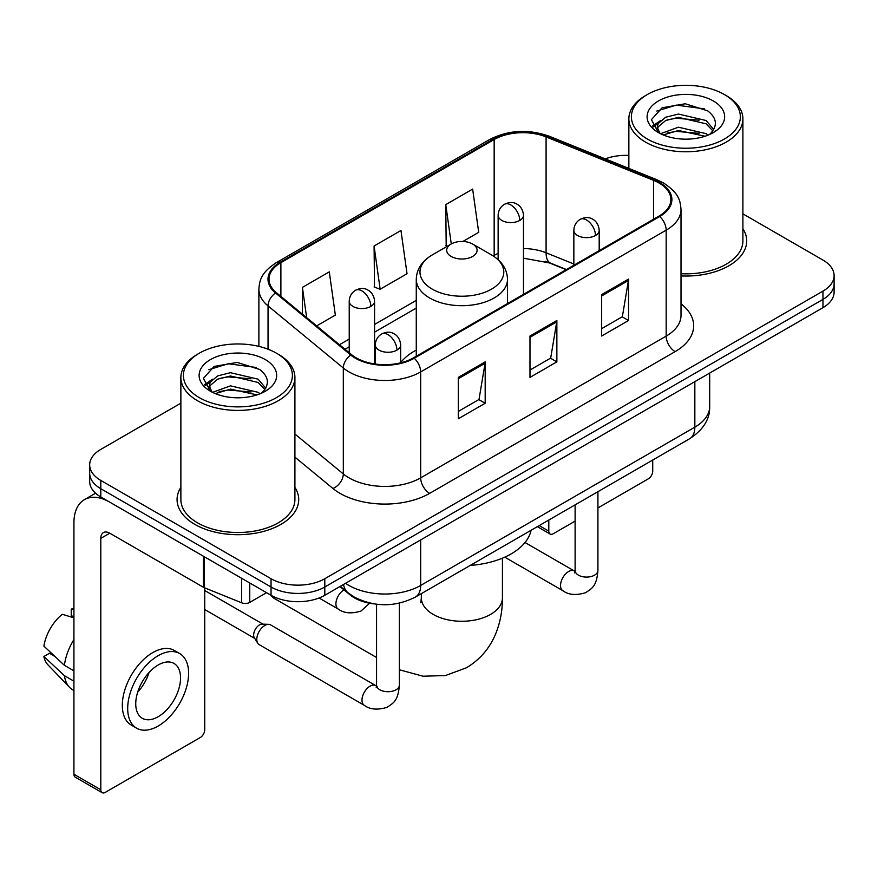 <?xml version="1.0" encoding="UTF-8"?>
<svg xmlns="http://www.w3.org/2000/svg" width="878" height="878" viewBox="0 0 878 878"><rect width="100%" height="100%" fill="white"/><g stroke="black" fill="none" stroke-linecap="round" stroke-linejoin="round"><path stroke-width="1.32" d="M416.271 350.07A67.156 38.775 0 0 0 400.642 362.625M566.167 269.7L547.246 262.05A50.683 29.259 0 0 0 545.139 261.249M374.171 603.899A38.017 21.95 180 0 1 350.124 594.922L339.951 586.526M180.868 403.178L100.805 449.393A38.017 21.95 0 0 0 89.677 464.912L89.677 481.473A38.017 21.95 0 0 0 100.805 496.992L271.039 595.273A38.017 21.95 0 0 0 324.805 595.273L822.971 307.662A38.017 21.95 0 0 0 834.1 292.144L834.1 283.868A38.017 21.95 0 0 1 822.971 299.387A38.017 21.95 0 0 0 834.1 283.868L834.1 275.593A38.017 21.95 0 0 0 822.971 260.075L742.898 213.848M89.677 464.912A38.017 21.95 0 0 0 100.805 480.431L271.039 578.723A38.017 21.95 0 0 0 324.805 578.723L324.805 586.998L822.971 299.387L324.805 586.998A38.017 21.95 0 0 1 271.039 586.998A38.017 21.95 0 0 0 324.805 586.998L324.805 595.273M100.805 480.431L100.805 488.717L271.039 586.998L100.805 488.717A38.017 21.95 0 0 1 89.677 473.198A38.017 21.95 0 0 0 100.805 488.717L100.805 496.992M180.868 487.356A60.823 35.12 0 0 0 177.071 499.571A60.823 35.12 0 0 0 194.883 524.407A60.823 35.12 0 0 0 261.172 532.013A60.823 35.12 0 0 0 298.718 499.571A60.823 35.12 0 0 0 294.909 487.356A60.823 35.12 0 0 1 298.718 499.571A60.823 35.12 0 0 1 261.172 532.013A60.823 35.12 0 0 1 194.883 524.407A60.823 35.12 0 0 1 177.071 499.571A60.823 35.12 0 0 1 180.868 487.356M659.005 182.997A40.553 23.41 180 0 1 670.88 199.547A40.553 23.41 180 0 1 659.005 216.098L413.505 357.84A40.553 23.41 180 0 1 351.617 354.712L276.34 292.637A40.553 23.41 180 0 1 269.008 279.215A40.553 23.41 180 0 1 280.883 262.665L494.16 139.536A40.553 23.41 180 0 1 546.083 136.913L653.583 180.374A40.553 23.41 180 0 1 659.005 182.997M659.718 182.58A41.562 23.991 0 0 0 654.165 179.891L546.665 136.43A41.562 23.991 0 0 0 493.436 139.119L280.17 262.248A41.562 23.991 0 0 0 275.516 292.978L350.783 355.041A41.562 23.991 0 0 0 414.218 358.246L659.718 216.515A41.562 23.991 0 0 0 659.718 182.58M458.305 377.386L458.305 418.773L485.183 403.254L485.183 361.868L458.305 377.386M458.305 411.431L479.004 399.479L485.073 363.251A10.141 5.85 -120 0 0 485.183 361.868M478.828 399.589L485.183 403.254M601.66 294.624L601.66 336.011L628.538 320.492L628.538 279.105L601.66 294.624M601.66 328.668L622.359 316.717L628.428 280.477A10.141 5.85 -120 0 0 628.538 279.105M622.184 316.815L628.538 320.492M529.983 336.011L529.983 377.386L556.861 361.868L556.861 320.492L529.983 336.011M529.983 370.044L550.682 358.092L556.751 321.864A10.141 5.85 -120 0 0 556.861 320.492M550.506 358.202L556.861 361.868M681.01 275.933A60.823 35.12 0 0 0 746.706 240.934A60.823 35.12 0 0 0 742.898 228.708A60.823 35.12 0 0 1 746.706 240.934A60.823 35.12 0 0 1 681.01 275.933M324.805 578.723L822.971 291.112A38.017 21.95 0 0 0 834.1 275.593M628.857 155.428A38.017 21.95 0 0 0 605.227 158.874M462.871 241.483L478.708 232.341L472.638 189.099L445.761 204.618L446.189 245.752M316.662 325.892L335.352 315.103L329.283 271.862L302.405 287.38L302.405 314.126M374.083 246.005L380.152 289.235L407.03 273.716L400.961 230.486L374.083 246.005L374.511 287.128M380.152 289.235L374.083 286.974M447.385 246.191L445.761 245.588M445.761 204.618L451.281 243.952M302.405 287.38L306.652 317.627M539.191 525.593L548.794 531.135A6.333 3.655 120 0 0 550.111 534.033A6.333 3.655 120 0 0 553.272 533.725L575.112 521.115M597.918 507.945L648.249 478.883A6.333 3.655 120 0 0 652.727 471.124L652.727 460.039M548.794 531.135L548.794 520.039M647.349 139.02A54.491 31.454 0 0 0 724.405 139.02A54.491 31.454 0 0 0 724.405 94.539L726.205 95.57A57.015 32.925 0 0 1 742.898 118.848A57.015 32.925 0 0 1 707.701 149.26A57.015 32.925 0 0 1 645.56 142.126A57.015 32.925 0 0 1 628.857 118.848A57.015 32.925 0 0 1 645.56 95.57L647.349 94.539A54.491 31.454 0 0 0 647.349 139.02M681.01 273.727A57.015 32.925 0 0 0 742.898 240.934L742.898 118.848M660.563 133.697L678.475 127.2L706.131 133.665L708.096 135.124M663.252 134.96L678.475 130.482L705.023 136.244M660.036 133.467L657.249 127.31L658.226 123.557L665.634 117.246L678.475 114.063L706.131 120.527L713.726 129.516M657.326 131.656L657.249 127.31M657.435 128.956L658.226 126.849L665.634 120.527L678.475 117.345L706.131 123.82L712.859 130.877M709.303 134.619A28.634 16.528 0 0 0 710.521 133.533C717.82 125.565 716.865 117.992 707.635 110.815L685.235 103.769L662.122 107.785L651.388 119.682L658.346 132.424M713.298 100.948A38.775 22.389 0 0 0 658.544 100.904A38.775 22.389 0 0 0 658.291 132.512A38.775 22.389 0 0 0 658.467 132.611A38.775 22.389 0 0 0 713.463 132.512A38.775 22.389 0 0 0 713.298 100.948M712.958 132.797L715.746 130.899M726.205 95.57L724.405 94.539A54.491 31.454 0 0 0 647.349 94.539M656.81 111.056L676.214 105.097L704.43 108.861M653.067 127.047L658.368 123.293M667.115 119.891L676.214 118.234L699.042 120.198M667.115 133.028L676.214 131.371L699.042 133.335M652.475 125.993L660.563 120.56M270.775 595.119A40.553 23.41 120 0 0 274.957 598.84L376.563 657.501M451.138 256.442A15.2 8.78 0 0 0 472.638 256.442A15.2 8.78 0 0 0 472.638 244.029L491.515 254.927A41.903 24.189 0 0 1 491.515 289.147A41.903 24.189 0 0 1 432.261 289.147A41.903 24.189 0 0 1 432.25 254.927C421.934 261.062 416.611 269.206 416.271 279.358A45.612 26.34 0 0 0 429.627 297.982A45.612 26.34 0 0 0 479.344 303.689A45.612 26.34 0 0 0 507.506 279.358C507.166 269.206 501.843 261.062 491.515 254.927L472.638 244.029A15.2 8.78 0 0 0 451.138 244.029A15.2 8.78 0 0 0 451.138 256.442M470.268 565.388A69.691 40.234 0 0 0 531.069 530.279M256.793 639.404A11.403 6.585 -60 0 1 264.86 625.432A11.403 6.585 -60 0 1 268.635 624.335A11.403 6.585 -60 0 1 270.567 624.873L375.751 685.597A11.403 6.585 -60 0 0 370.56 685.894A11.403 6.585 -60 0 0 370.044 686.168A11.403 6.585 -60 0 0 362.603 696.21A11.403 6.585 -60 0 0 364.348 705.352L259.164 644.617A11.403 6.585 -60 0 1 257.737 643.212A11.403 6.585 -60 0 1 256.793 639.404M257.737 643.212L254.335 637.757A8.231 4.752 -60 0 1 253.665 635.003A8.231 4.752 -60 0 1 259.482 624.916A8.231 4.752 -60 0 1 262.204 624.126L268.635 624.335M249.758 582.981L249.758 602.385L266.561 592.683M203.455 556.246L109.772 502.161A50.683 29.259 -120 0 0 84.431 499.648A50.683 29.259 -120 0 0 73.928 522.849L73.928 774.253L100.805 789.772L100.805 538.368A12.676 7.32 60 0 1 103.428 532.573A12.676 7.32 60 0 1 109.772 533.198L203.455 587.283L203.455 556.246A6.333 3.655 0 0 0 204.3 556.663M100.805 789.772A6.333 3.655 120 0 0 102.122 792.68L75.245 777.162A6.333 3.655 -60 0 1 73.928 774.253M102.122 792.68A6.333 3.655 120 0 0 105.283 792.362L200.261 737.531A6.333 3.655 120 0 0 204.739 729.772L204.739 587.876M249.758 602.385A6.333 3.655 180 0 1 241.648 602.802L204.3 587.7A6.333 3.655 180 0 1 203.455 587.283M158.15 716.733A31.674 18.284 120 0 0 178.849 688.824A31.674 18.284 120 0 0 173.987 663.439A31.674 18.284 120 0 0 158.15 665.008A31.674 18.284 120 0 0 137.451 692.918A31.674 18.284 120 0 0 142.313 718.303A31.674 18.284 120 0 0 158.15 716.733M137.681 692.182A31.674 18.284 120 0 0 149.051 672.493M73.928 609.936L71.239 609.123L71.239 615.489L73.928 617.036M179.694 653.561L174.316 650.455A43.077 24.869 120 0 0 152.772 652.595A43.077 24.869 120 0 0 124.632 690.558A43.077 24.869 120 0 0 131.239 725.074L136.606 728.18A43.077 24.869 120 0 0 158.15 726.051A43.077 24.869 120 0 0 186.29 688.078A43.077 24.869 120 0 0 179.694 653.561A43.077 24.869 120 0 0 158.15 655.69A43.077 24.869 120 0 0 130.01 693.664A43.077 24.869 120 0 0 136.606 728.18M73.928 639.557A41.815 24.145 120 0 0 64.412 665.326L43.9 646.131A32.947 19.02 120 0 1 62.283 614.293L73.928 617.827M73.928 670.825L64.412 665.326M54.996 656.524L49.409 653.298L43.9 656.481L64.412 675.676L73.928 681.163M64.412 675.676A41.815 24.145 120 0 0 69.571 687.353A41.815 24.145 120 0 0 72.731 689.834L73.928 690.525M73.928 608.377A32.947 19.02 120 0 0 71.239 609.123M43.9 656.481A32.947 19.02 120 0 0 47.796 664.679L69.571 687.353M199.361 397.668A54.491 31.454 0 0 0 276.416 397.668A54.491 31.454 0 0 0 276.416 353.175L278.216 354.218A57.015 32.925 0 0 1 294.909 377.496A57.015 32.925 0 0 1 259.712 407.908A57.015 32.925 0 0 1 197.572 400.774A57.015 32.925 0 0 1 180.868 377.496A57.015 32.925 0 0 1 197.572 354.218L199.361 353.175A54.491 31.454 0 0 0 199.361 397.668M180.868 377.496L180.868 499.571A57.015 32.925 0 0 0 197.572 522.849A57.015 32.925 0 0 0 259.712 529.994A57.015 32.925 0 0 0 294.909 499.571L294.909 377.496M212.575 392.345L230.486 385.848L258.143 392.312L260.107 393.772M215.264 393.596L230.486 389.13L257.034 394.891M212.048 392.115L209.26 385.958L210.237 382.204L217.645 375.894L230.486 372.7L258.143 379.175L265.738 388.164M209.337 390.304L209.26 385.958M209.447 387.593L210.237 385.486L217.645 379.175L230.486 375.993L258.143 382.457L264.871 389.525M261.315 393.267A28.634 16.528 0 0 0 262.533 392.181C269.831 384.213 268.877 376.64 259.636 369.451L237.236 362.416L214.133 366.433L203.4 378.33L210.358 391.072M265.31 359.596A38.775 22.389 0 0 0 210.555 359.541A38.775 22.389 0 0 0 210.303 391.149A38.775 22.389 0 0 0 210.479 391.248A38.775 22.389 0 0 0 265.474 391.149A38.775 22.389 0 0 0 265.31 359.596M264.969 391.445L267.757 389.536M278.216 354.218L276.416 353.175A54.491 31.454 0 0 0 199.361 353.175M208.821 369.704L228.225 363.744L256.442 367.509M205.079 385.694L210.38 381.941M219.127 378.528L228.225 376.881L251.053 378.835M219.127 391.676L228.225 390.019L251.053 391.972M204.486 384.63L212.575 379.208M345.592 583.277A50.683 29.259 0 0 0 348.994 585.45A50.683 29.259 0 0 0 420.672 585.45L694.838 427.158A50.683 29.259 0 0 0 709.687 406.459C710.061 419.036 703.355 429.803 689.592 438.759L415.426 597.051A25.341 14.63 60 0 0 420.672 585.45L420.672 539.926M694.838 381.634L694.838 427.158A25.341 14.63 60 0 1 689.592 438.759M343.539 584.463A25.341 16.945 129.5 0 0 347.951 592.694L340.258 586.35M822.971 307.662L822.971 291.112M271.039 595.273L271.039 578.723M681.01 303.821A63.359 36.58 180 0 1 675.127 351.628L429.627 493.37A12.676 7.32 60 0 1 420.672 477.851L666.172 336.109A50.683 29.259 0 0 0 681.01 315.421L681.01 209.48A50.683 29.259 180 0 1 666.172 230.168A12.676 7.32 -120 0 0 659.718 216.515M429.627 493.37A63.359 36.58 180 0 1 340.038 493.37A63.359 36.58 180 0 1 332.938 488.486L294.909 457.131M350.783 355.041A12.676 8.473 129.5 0 0 343.32 368.003L343.32 473.944A50.683 29.259 0 0 0 348.994 477.851A50.683 29.259 0 0 0 420.672 477.851L420.672 371.91A50.683 29.259 180 0 1 343.32 368.003L268.042 305.928A50.683 29.259 180 0 1 258.878 289.147L258.878 346.393M681.01 209.48C680.198 200.766 679.385 193.522 663.548 182.986L656.887 179.749A12.676 5.937 112 0 0 654.165 179.891M656.887 179.749L549.376 136.288C528.391 128.868 508.472 129.944 489.617 139.525A12.676 7.32 60 0 1 493.436 139.119M280.17 262.248A12.676 7.32 -120 0 0 276.34 262.654C260.975 272.729 259.581 280.323 258.878 289.147M275.516 292.978A12.676 8.473 129.5 0 0 268.042 305.928L268.042 349.224M549.376 136.288A12.676 5.937 112 0 0 546.665 136.43M414.218 358.246A12.676 7.32 60 0 1 420.672 371.91L666.172 230.168L666.172 336.109A12.676 7.32 60 0 0 675.127 351.628M294.909 434.028L343.32 473.944A12.676 8.473 -50.5 0 1 332.938 488.486M280.883 262.665L280.883 296.391M653.583 180.374L653.583 219.226M546.083 136.913L546.083 252.787A40.553 23.41 0 0 0 523.475 248.551M573.85 264.004L546.083 252.787A22.806 10.679 -68 0 0 550.616 263.148L523.475 258.187M498.133 253.391A40.553 23.41 0 0 0 494.16 255.41L493.206 255.959M494.16 139.536L494.16 255.41A22.806 13.17 60 0 1 494.127 256.563M416.271 300.375L374.566 324.454M349.224 339.084L339.49 344.703M529.983 337.317L556.751 321.864M601.66 295.941L628.428 280.477M458.305 378.703L485.073 363.251M502.435 558.167L502.435 597.863A40.553 23.41 180 0 1 490.561 614.413A40.553 23.41 180 0 1 433.216 614.413A40.553 23.41 180 0 1 421.341 597.863L420.803 602.648M595.482 235.502A12.676 7.32 0 0 0 599.191 230.321C598.642 222.749 593.715 219.654 593.177 219.544C589.5 216.954 585.176 216.899 580.182 219.346A12.676 7.32 60 0 1 586.515 219.983A12.676 7.32 -120 0 1 595.482 235.502A12.676 7.32 0 0 1 577.559 235.502A12.676 7.32 0 0 1 573.85 230.321C574.036 225.525 576.144 221.86 580.182 219.346M504.762 557.157L562.897 590.718A11.403 6.585 -60 0 1 561.152 581.587A11.403 6.585 -60 0 1 568.593 571.534A11.403 6.585 -60 0 1 569.109 571.26A11.403 6.585 -60 0 1 574.3 570.963L525 542.505M575.77 572.116L574.75 572.961L575.112 570.502A11.403 6.585 -0 0 0 578.448 575.156A11.403 6.585 -0 0 0 594.055 575.441A11.403 6.585 -0 0 0 597.918 570.502C596.623 586.581 591.991 588.293 585.615 592.683C576.089 595.591 568.516 594.933 562.897 590.718M396.933 350.124A12.676 7.32 0 0 0 400.642 344.955C400.094 337.382 395.166 334.288 394.628 334.178C390.951 331.588 386.627 331.522 381.634 333.98A12.676 7.32 60 0 1 387.966 334.606A12.676 7.32 -120 0 1 396.933 350.124A12.676 7.32 0 0 1 379.011 350.124A12.676 7.32 0 0 1 375.301 344.955C375.488 340.148 377.595 336.493 381.634 333.98M377.222 686.75L376.201 687.595L376.563 685.125A11.403 6.585 -0 0 0 379.9 689.79A11.403 6.585 -0 0 0 395.506 690.064A11.403 6.585 -0 0 0 399.369 685.125C398.074 701.215 393.443 702.927 387.066 707.317C377.54 710.214 369.967 709.567 364.348 705.352M519.765 220.444A12.676 7.32 0 0 0 523.475 215.275C522.926 207.702 518.009 204.596 517.46 204.486C513.795 201.907 509.459 201.841 504.477 204.3A12.676 7.32 60 0 1 510.809 204.925A12.676 7.32 -120 0 1 519.765 220.444A12.676 7.32 0 0 1 501.843 220.444A12.676 7.32 0 0 1 498.133 215.275C498.331 210.468 500.438 206.813 504.477 204.3M370.856 306.422A12.676 7.32 0 0 0 374.566 301.242C374.017 293.669 369.089 290.574 368.551 290.464C364.886 287.874 360.551 287.819 355.557 290.267A12.676 7.32 60 0 1 361.901 290.903A12.676 7.32 -120 0 1 370.856 306.422A12.676 7.32 0 0 1 352.934 306.422A12.676 7.32 0 0 1 349.224 301.242C349.411 296.446 351.529 292.78 355.557 290.267M369.583 603.219L361.001 611.055C351.463 613.952 343.891 613.294 338.271 609.08A11.403 6.585 -60 0 1 335.912 603.866A11.403 6.585 -60 0 1 344.011 589.873M100.805 538.368L109.772 533.198M204.3 556.74L204.3 587.7M241.648 602.802L241.648 578.306M415.426 597.051C395.034 607.291 374.632 607.291 354.24 597.051L347.951 592.694M709.687 406.459L709.687 373.062M489.617 139.525L276.34 262.654M416.271 308.09L374.566 332.169M349.224 346.799L344.988 349.246M566.442 269.535L550.616 263.148M550.111 534.033L537.336 526.657M628.857 168.422L628.857 118.848M502.435 597.863C502.501 610.814 500.164 622.996 495.433 634.388C489.353 648.732 479.673 659.861 466.416 667.785L445.442 675.544L422.998 676.214L399.369 669.771M507.506 303.569L507.506 279.358M416.271 356.238L416.271 279.358M451.138 244.029L432.25 254.927M421.341 593.627L421.341 597.863M575.079 571.38L574.3 570.963M597.918 491.68L597.918 570.502M599.191 250.636L599.191 230.321M575.112 504.85L575.112 570.502M573.85 265.266L573.85 230.321M376.53 686.014L375.751 685.597M399.369 603.164L399.369 685.125M400.642 362.844L400.642 344.955M204.739 609.541L254.752 638.416M376.563 604.229L376.563 685.125M375.301 364.041L375.301 344.955M204.739 590.521L262.983 624.148M523.475 294.339L523.475 215.275M498.133 259.701L498.133 215.275M374.566 363.931L374.566 301.242M338.271 609.08L319.065 597.995M349.224 352.736L349.224 301.242M84.431 499.648L95.57 493.216"/></g></svg>
